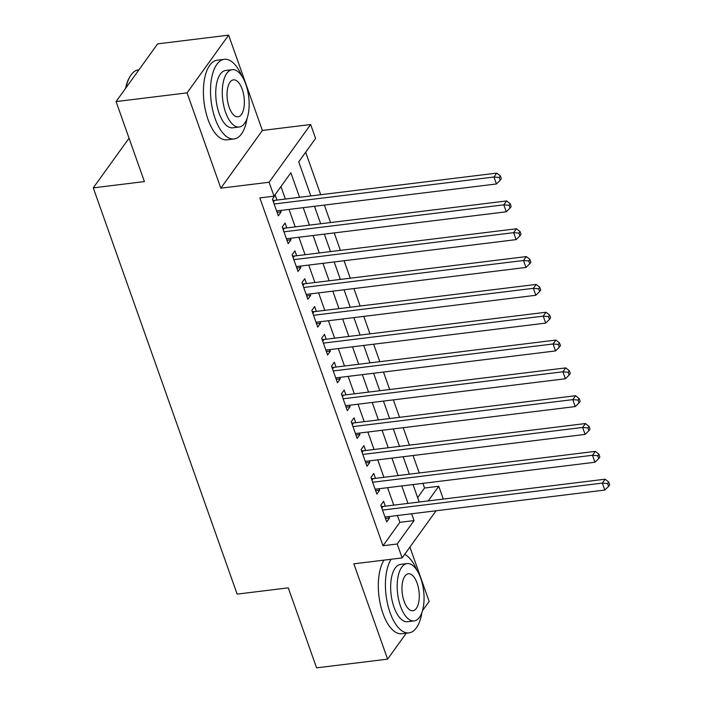 <?xml version="1.0" encoding="UTF-8"?>
<svg xmlns="http://www.w3.org/2000/svg" width="703" height="703" viewBox="0 0 703 703"><rect width="100%" height="100%" fill="white"/><g stroke="black" fill="none" stroke-linecap="round" stroke-linejoin="round"><path stroke-width="1.05" d="M417.644 497.619L424.559 488.014L438.76 486.274L443.285 499.068M422.503 610.652L429.155 601.417L409.919 547.092M436.071 510.765L402.125 557.91L353.846 563.832L387.599 659.142L316.596 667.85L288.265 587.849L237.148 594.123L93.279 187.859L144.405 181.585L116.074 101.584L157.63 43.858L228.633 35.15L187.068 92.866L220.821 188.176L269.1 182.253L310.656 124.528L315.585 138.447L298.74 161.848L310.805 195.935M220.821 188.176L262.377 130.459L228.633 35.15M262.377 130.459L310.656 124.528M424.559 488.014L422.907 483.348M419.234 472.978L413.056 455.518M409.383 445.157L403.197 427.696M399.532 417.327L393.346 399.866M389.673 389.506L383.486 372.045M379.822 361.676L373.636 344.215M369.963 333.855L363.785 316.385M360.112 306.025L353.925 288.564M350.261 278.195L344.075 260.734M340.401 250.373L334.224 232.913M330.551 222.543L324.364 205.083M320.7 194.722L305.656 152.235M387.599 659.142L406.272 633.201M116.074 101.584L187.068 92.866M385.332 506.178L383.601 501.309L380.798 505.211L386.712 521.907L389.515 518.006L388.996 516.547M375.472 478.356L373.75 473.479L370.947 477.381L376.852 494.077L379.664 490.176L379.145 488.717M365.622 450.526L363.899 445.658L361.087 449.56L367.001 466.256L369.813 462.354L369.295 460.887M355.771 422.696L354.04 417.828L351.236 421.73L357.15 438.426L359.954 434.524L359.435 433.066M345.911 394.875L344.189 390.007L341.386 393.9L347.291 410.596L350.103 406.703L349.584 405.236M336.06 367.045L334.338 362.177L331.526 366.078L337.44 382.775L340.252 378.873L339.734 377.414M326.21 339.224L324.478 334.347L321.675 338.248L327.589 354.945L330.392 351.043L329.874 349.584M316.35 311.394L314.628 306.526L311.824 310.427L317.73 327.123L320.542 323.222L320.023 321.754M306.499 283.564L304.777 278.696L301.965 282.597L307.879 299.293L310.691 295.392L310.172 293.933M296.648 255.743L294.917 250.874L292.114 254.776L298.028 271.463L300.831 267.571L300.313 266.103M286.789 227.913L285.066 223.044L282.255 226.946L288.168 243.642L290.98 239.741L290.462 238.282M299.566 197.315L290.875 172.762L274.029 196.163L259.829 197.903L383.003 545.739L399.849 522.338L397.432 515.51M393.759 505.141L387.573 487.68M383.908 477.319L377.722 459.859M374.049 449.489L367.871 432.029M364.198 421.668L358.012 404.199M354.347 393.838L348.161 376.377M344.488 366.008L338.31 348.547M334.637 338.187L328.45 320.726M324.786 310.357L318.6 292.896M314.926 282.536L308.749 265.075M305.076 254.706L298.889 237.245M295.225 226.884L289.038 209.415M285.365 199.054L280.945 186.559M276.938 200.091L275.216 195.223L272.404 199.116L278.318 215.812L281.121 211.911L280.611 210.452M129.036 138.201L93.279 187.859M402.125 557.91L397.204 543.999L414.049 520.598L411.633 513.77M383.003 545.739L397.204 543.999M274.029 196.163L269.1 182.253M428.215 500.914L438.76 486.274M314.478 206.295L320.665 223.756M324.329 234.125L330.515 251.586M334.189 261.947L340.375 279.407M344.039 289.777L350.226 307.237M353.899 317.598L360.077 335.067M363.75 345.428L369.936 362.889M373.601 373.258L379.787 390.719M383.46 401.079L389.638 418.54M393.311 428.909L399.497 446.37M403.162 456.73L409.348 474.2M413.021 484.56L419.199 502.021M407.96 503.401L401.773 485.94M398.109 475.58L391.923 458.11M388.249 447.749L382.072 430.289M378.399 419.919L372.212 402.459M368.548 392.098L362.361 374.637M358.688 364.268L352.511 346.807M348.837 336.447L342.651 318.977M338.987 308.617L332.8 291.156M329.127 280.787L322.949 263.326M319.276 252.966L313.09 235.505M309.425 225.136L303.239 207.675M399.849 522.338L414.049 520.598M277.114 212.411L281.121 211.911M286.965 240.233L290.98 239.741M296.815 268.063L300.831 267.571M306.675 295.884L310.691 295.392M316.526 323.714L320.542 323.222M326.377 351.535L330.392 351.043M336.236 379.365L340.252 378.873M346.087 407.195L350.103 406.703M355.938 435.016L359.954 434.524M365.797 462.846L369.813 462.354M375.648 490.668L379.664 490.176M385.499 518.498L389.515 518.006M274.126 203.993L493.945 177.015L496.406 183.975L276.595 210.944M272.755 200.109L273.537 200.293A3.207 2.566 -144.2 0 0 274.662 200.364L496.749 173.114L493.945 177.015L499.218 177.481L500.202 180.258L501.327 178.703L500.343 175.917L499.218 177.481M500.343 175.917L496.749 173.114M496.406 183.975L500.202 180.258M125.582 88.367A39.148 17.724 -97 0 1 129.519 77.392L130.046 76.486A40.115 18.164 83 0 0 126.013 87.778M138.957 69.799L138.526 69.852A40.115 18.164 83 0 0 130.046 76.486M241.823 76.021A40.115 18.164 83 0 0 224.292 59.324A40.115 18.164 83 0 0 215.144 118.64A40.115 18.164 83 0 0 234.064 138.957A40.115 18.164 83 0 0 247.034 118.517M224.292 59.324L217.192 60.194A40.115 18.164 83 0 0 208.044 119.51A40.115 18.164 83 0 0 226.964 139.827L234.064 138.957M239.231 127.006L232.702 127.805A28.885 13.076 -97 0 1 219.072 113.183A28.885 13.076 -97 0 1 225.663 70.476L232.192 69.667A28.885 13.076 83 0 0 225.601 112.375A28.885 13.076 83 0 0 239.231 127.006A28.885 13.076 83 0 0 245.822 84.298A28.885 13.076 83 0 0 232.192 69.667M229.196 107.383A18.612 8.427 83 0 0 237.983 116.812A18.612 8.427 83 0 0 242.227 89.29A18.612 8.427 83 0 0 233.449 79.861A18.612 8.427 83 0 0 229.196 107.383M416.73 569.94A40.115 18.164 83 0 0 404.7 554.342M391.105 559.263A40.115 18.164 83 0 0 390.042 612.559A40.115 18.164 83 0 0 408.97 632.876A40.115 18.164 83 0 0 421.941 612.436M384.005 560.133A40.115 18.164 83 0 0 382.942 613.429A40.115 18.164 83 0 0 401.87 633.746L408.97 632.876M414.137 620.925L407.608 621.724A28.885 13.076 -97 0 1 393.979 607.102A28.885 13.076 -97 0 1 400.569 564.395L407.099 563.586A28.885 13.076 83 0 0 400.508 606.294A28.885 13.076 83 0 0 414.137 620.925A28.885 13.076 83 0 0 420.728 578.217A28.885 13.076 83 0 0 407.099 563.586M404.102 601.302A18.612 8.427 83 0 0 412.889 610.731A18.612 8.427 83 0 0 417.134 583.209A18.612 8.427 83 0 0 408.355 573.78A18.612 8.427 83 0 0 404.102 601.302M283.986 231.814L503.796 204.845L506.265 211.796L286.446 238.774M282.606 227.939L283.388 228.124A3.207 2.566 -144.2 0 0 284.522 228.194L506.608 200.944L503.796 204.845L509.069 205.302L510.062 208.088L511.178 206.533L510.193 203.747L509.069 205.302M510.193 203.747L506.608 200.944M506.265 211.796L510.062 208.088M293.836 259.644L513.656 232.667L516.116 239.626L296.297 266.595M292.466 255.76L293.239 255.954A3.207 2.566 -144.2 0 0 294.372 256.024L516.459 228.765L513.656 232.667L518.928 233.132L519.912 235.918L521.037 234.354L520.053 231.568L518.928 233.132M520.053 231.568L516.459 228.765M516.116 239.626L519.912 235.918M303.687 287.465L523.507 260.497L525.967 267.448L306.156 294.425M302.316 283.59L303.098 283.775A3.207 2.566 -144.2 0 0 304.223 283.845L526.319 256.595L523.507 260.497L528.779 260.962L529.763 263.739L530.888 262.184L529.904 259.398L528.779 260.962M529.904 259.398L526.319 256.595M525.967 267.448L529.763 263.739M313.547 315.296L533.357 288.318L535.827 295.278L316.007 322.255M312.167 311.42L312.949 311.605A3.207 2.566 -144.2 0 0 314.083 311.675L536.169 284.425L533.357 288.318L538.63 288.784L539.623 291.569L540.739 290.005L539.755 287.228L538.63 288.784M539.755 287.228L536.169 284.425M535.827 295.278L539.623 291.569M323.398 343.117L543.217 316.148L545.677 323.108L325.858 350.076M322.027 339.241L322.8 339.426A3.207 2.566 -144.2 0 0 323.934 339.496L546.02 312.246L543.217 316.148L548.489 316.614L549.474 319.39L550.598 317.835L549.614 315.049L548.489 316.614M549.614 315.049L546.02 312.246M545.677 323.108L549.474 319.39M333.248 370.947L553.068 343.978L555.528 350.929L335.718 377.906M331.878 367.071L332.66 367.256A3.207 2.566 -144.2 0 0 333.784 367.326L555.88 340.076L553.068 343.978L558.34 344.435L559.324 347.22L560.449 345.656L559.465 342.879L558.34 344.435M559.465 342.879L555.88 340.076M555.528 350.929L559.324 347.22M343.108 398.777L562.918 371.799L565.388 378.759L345.568 405.728M341.737 394.893L342.51 395.077A3.207 2.566 -144.2 0 0 343.644 395.156L565.73 367.897L562.918 371.799L568.191 372.265L569.184 375.05L570.3 373.486L569.316 370.701L568.191 372.265M569.316 370.701L565.73 367.897M565.388 378.759L569.184 375.05M352.959 426.598L572.778 399.629L575.239 406.58L355.419 433.558M351.588 422.723L352.361 422.907A3.207 2.566 -144.2 0 0 353.495 422.978L575.581 395.727L572.778 399.629L578.051 400.086L579.035 402.872L580.16 401.316L579.175 398.531L578.051 400.086M579.175 398.531L575.581 395.727M575.239 406.58L579.035 402.872M362.81 454.428L582.629 427.45L585.089 434.41L365.279 461.379M361.439 450.553L362.221 450.737A3.207 2.566 -144.2 0 0 363.346 450.808L585.441 423.549L582.629 427.45L587.901 427.916L588.886 430.702L590.01 429.138L589.026 426.361L587.901 427.916M589.026 426.361L585.441 423.549M585.089 434.41L588.886 430.702M372.669 482.249L592.48 455.28L594.949 462.24L375.13 489.209M371.298 478.374L372.072 478.558A3.207 2.566 -144.2 0 0 373.205 478.629L595.292 451.379L592.48 455.28L597.761 455.746L598.745 458.523L599.861 456.968L598.877 454.182L597.761 455.746M598.877 454.182L595.292 451.379M594.949 462.24L598.745 458.523M382.52 510.079L602.339 483.102L604.8 490.061L384.989 517.039M381.149 506.204L381.922 506.388A3.207 2.566 -144.2 0 0 383.056 506.459L605.142 479.209L602.339 483.102L607.612 483.567L608.596 486.353L609.721 484.789L608.736 482.012L607.612 483.567M608.736 482.012L605.142 479.209M604.8 490.061L608.596 486.353M273.054 200.961L273.537 200.293M273.449 202.06L274.662 200.364M282.914 228.783L283.388 228.124M283.3 229.89L284.522 228.194M292.764 256.613L293.239 255.954M293.151 257.711L294.372 256.024M302.615 284.443L303.098 283.775M303.011 285.541L304.223 283.845M312.475 312.264L312.949 311.605M312.861 313.362L314.083 311.675M322.326 340.094L322.8 339.426M322.712 341.192L323.934 339.496M332.176 367.915L332.66 367.256M332.572 369.022L333.784 367.326M342.036 395.745L342.51 395.077M342.423 396.844L343.644 395.156M351.887 423.566L352.361 422.907M352.273 424.674L353.495 422.978M361.737 451.396L362.221 450.737M362.133 452.495L363.346 450.808M371.597 479.226L372.072 478.558M371.984 480.325L373.205 478.629M381.448 507.048L381.922 506.388M381.834 508.155L383.056 506.459"/></g></svg>
